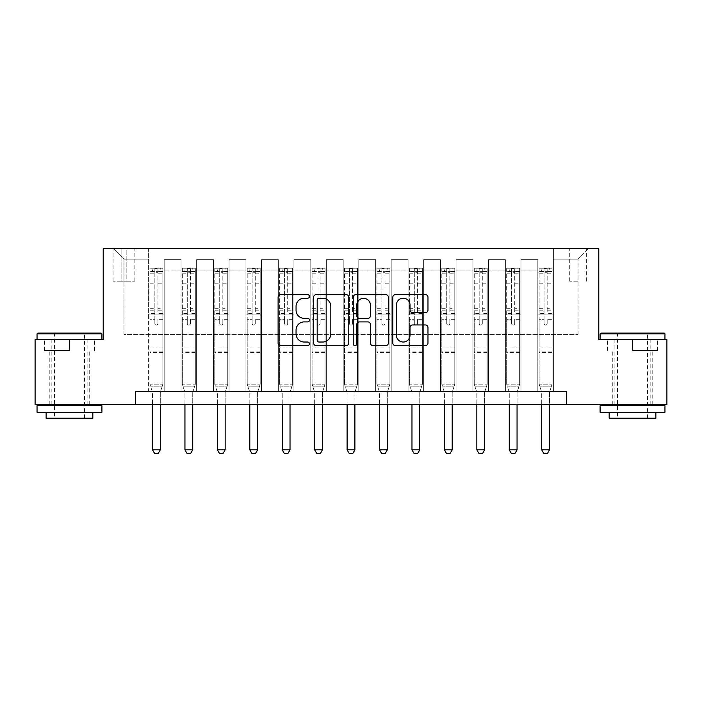 <?xml version="1.0" encoding="UTF-8"?>
<svg xmlns="http://www.w3.org/2000/svg" width="702" height="702" viewBox="0 0 702 702"><rect width="100%" height="100%" fill="white"/><g stroke="black" fill="none" stroke-linecap="round" stroke-linejoin="round"><path stroke-width="0.53" stroke-dasharray="3.51 2.63" d="M309.485 296.437A1.781 1.781 0 0 0 307.704 294.656L280.642 294.656A2.545 2.545 0 0 0 278.097 297.2L278.097 343.041A2.545 2.545 0 0 0 280.642 345.595L307.704 345.595A1.781 1.781 0 0 0 309.485 343.813A1.781 1.781 0 0 0 307.704 342.023L304.203 342.023A8.152 8.152 0 0 1 296.051 333.88L296.051 330.054A8.152 8.152 0 0 1 304.203 321.902L307.704 321.902A1.781 1.781 0 0 0 309.485 320.121A1.781 1.781 0 0 0 307.704 318.339L304.203 318.339A8.152 8.152 0 0 1 296.051 310.187L296.051 306.37A8.152 8.152 0 0 1 304.203 298.218L307.704 298.218A1.781 1.781 0 0 0 309.485 296.437M632.52 350.482L657.563 350.482L632.52 350.482L632.52 339.584L657.563 339.584L600.087 339.584L664.952 339.584L632.52 339.584L632.52 350.482M632.52 404.449L652.763 404.449L632.52 404.449M578.036 248.771L569.726 248.771L578.036 248.771M578.036 281.204L569.726 281.204L578.036 281.204M69.48 350.482L44.437 350.482L69.48 350.482L69.48 339.584L94.516 339.584L37.048 339.584L101.913 339.584L69.48 339.584L69.48 350.482M69.48 404.449L49.237 404.449L69.48 404.449M135.644 404.449L135.644 391.479L135.644 404.449L135.644 391.479L566.356 391.479L135.644 391.479L566.356 391.479L566.356 404.449L35.1 404.449L35.1 339.584L103.212 339.584L103.212 248.771L598.788 248.771L598.788 339.584L666.9 339.584L666.9 404.449L566.356 404.449L566.356 391.479L566.356 404.449M148.613 391.479L164.18 391.479L148.613 391.479L164.18 391.479L148.613 391.479L148.613 248.771L113.592 248.771L588.408 248.771L553.387 248.771L553.387 391.479L537.82 391.479L553.387 391.479L537.82 391.479L553.387 391.479L553.387 248.771L553.387 314.935L553.387 259.152L578.036 259.152L553.387 259.152L553.387 248.771L148.613 248.771L148.613 314.935L164.18 314.935L164.18 270.051L164.18 391.479L164.18 259.67L164.18 391.479L164.18 314.935L148.613 314.935L148.613 259.152L123.964 259.152L148.613 259.152L148.613 248.771L148.613 391.479M181.046 391.479L196.621 391.479L181.046 391.479L196.621 391.479L181.046 391.479L181.046 259.67L164.18 259.67L181.046 259.67L181.046 391.479L181.046 314.935L196.621 314.935L196.621 270.051L196.621 391.479L196.621 259.67L196.621 391.479L196.621 314.935L181.046 314.935L181.046 270.051L181.046 391.479M213.487 391.479L229.054 391.479L213.487 391.479L229.054 391.479L213.487 391.479L213.487 259.67L196.621 259.67L196.621 270.051L196.621 259.67L213.487 259.67L213.487 391.479L213.487 314.935L229.054 314.935L229.054 270.051L229.054 391.479L229.054 259.67L229.054 391.479L229.054 314.935L213.487 314.935L213.487 270.051L213.487 314.935L229.054 314.935L213.487 314.935L213.487 391.479M245.919 391.479L261.486 391.479L245.919 391.479L261.486 391.479L245.919 391.479L245.919 259.67L229.054 259.67L229.054 270.051L229.054 259.67L245.919 259.67L245.919 391.479L245.919 314.935L261.486 314.935L261.486 270.051L261.486 391.479L261.486 259.67L261.486 391.479L261.486 314.935L245.919 314.935L245.919 270.051L245.919 314.935L261.486 314.935L245.919 314.935L245.919 391.479M278.352 391.479L293.919 391.479L278.352 391.479L293.919 391.479L278.352 391.479L278.352 259.67L261.486 259.67L261.486 270.051L261.486 259.67L278.352 259.67L278.352 391.479L278.352 314.935L293.919 314.935L293.919 270.051L293.919 391.479L293.919 259.67L293.919 391.479L293.919 314.935L278.352 314.935L278.352 270.051L278.352 314.935L293.919 314.935L278.352 314.935L278.352 391.479M310.784 391.479L326.351 391.479L310.784 391.479L326.351 391.479L310.784 391.479L310.784 259.67L293.919 259.67L293.919 270.051L293.919 259.67L310.784 259.67L310.784 391.479L310.784 314.935L326.351 314.935L326.351 270.051L326.351 391.479L326.351 259.67L326.351 391.479L326.351 314.935L310.784 314.935L310.784 270.051L310.784 314.935L326.351 314.935L310.784 314.935L310.784 391.479M343.217 391.479L358.783 391.479L343.217 391.479L358.783 391.479L343.217 391.479L343.217 259.67L326.351 259.67L326.351 270.051L326.351 259.67L343.217 259.67L343.217 391.479L343.217 314.935L358.783 314.935L358.783 270.051L358.783 391.479L358.783 259.67L358.783 391.479L358.783 314.935L343.217 314.935L343.217 270.051L343.217 314.935L358.783 314.935L343.217 314.935L343.217 391.479M375.649 391.479L391.216 391.479L375.649 391.479L391.216 391.479L375.649 391.479L375.649 259.67L358.783 259.67L358.783 270.051L358.783 259.67L375.649 259.67L375.649 391.479L375.649 314.935L391.216 314.935L391.216 270.051L391.216 391.479L391.216 259.67L391.216 391.479L391.216 314.935L375.649 314.935L375.649 270.051L375.649 314.935L391.216 314.935L375.649 314.935L375.649 391.479M408.081 391.479L423.648 391.479L408.081 391.479L423.648 391.479L408.081 391.479L408.081 259.67L391.216 259.67L391.216 270.051L391.216 259.67L408.081 259.67L408.081 391.479L408.081 314.935L423.648 314.935L423.648 270.051L423.648 391.479L423.648 259.67L423.648 391.479L423.648 314.935L408.081 314.935L408.081 270.051L408.081 314.935L423.648 314.935L408.081 314.935L408.081 391.479M440.514 391.479L456.081 391.479L440.514 391.479L456.081 391.479L440.514 391.479L440.514 259.67L423.648 259.67L423.648 270.051L423.648 259.67L440.514 259.67L440.514 391.479L440.514 314.935L456.081 314.935L456.081 270.051L456.081 391.479L456.081 259.67L456.081 391.479L456.081 314.935L440.514 314.935L440.514 270.051L440.514 314.935L456.081 314.935L440.514 314.935L440.514 391.479M472.946 391.479L488.513 391.479L472.946 391.479L488.513 391.479L472.946 391.479L472.946 259.67L456.081 259.67L456.081 270.051L456.081 259.67L472.946 259.67L472.946 391.479L472.946 314.935L488.513 314.935L488.513 270.051L488.513 391.479L488.513 259.67L488.513 391.479L488.513 314.935L472.946 314.935L472.946 270.051L472.946 314.935L488.513 314.935L472.946 314.935L472.946 391.479M505.379 391.479L520.954 391.479L505.379 391.479L520.954 391.479L505.379 391.479L505.379 259.67L488.513 259.67L488.513 270.051L488.513 259.67L505.379 259.67L505.379 391.479L505.379 314.935L520.954 314.935L520.954 270.051L520.954 391.479L520.954 259.67L520.954 391.479L520.954 314.935L505.379 314.935L505.379 270.051L505.379 314.935L520.954 314.935L505.379 314.935L505.379 391.479M121.113 248.771L113.066 248.771L121.113 248.771L121.113 281.204L113.066 281.204L126.825 281.204L121.113 281.204L121.113 248.771M126.825 248.771L134.863 248.771L126.825 248.771L126.825 281.204L134.863 281.204L126.825 281.204L126.825 248.771M123.964 334.398L123.964 259.152L113.592 248.771L123.964 259.152L123.964 334.398L578.036 334.398L123.964 334.398M578.036 334.398L578.036 259.152L578.036 334.398M537.82 314.935L553.387 314.935L553.387 391.479L553.387 314.935L537.82 314.935L537.82 270.051L537.82 314.935L553.387 314.935L537.82 314.935L537.82 391.479L537.82 259.67L520.954 259.67L520.954 270.051L520.954 259.67L537.82 259.67L537.82 391.479L537.82 314.935M148.613 314.935L164.18 314.935L148.613 314.935M181.046 259.67L164.18 259.67L181.046 259.67L181.046 270.051L181.046 259.67M181.046 314.935L196.621 314.935L181.046 314.935M213.487 270.051L213.487 259.67L213.487 270.051L196.621 270.051L213.487 270.051M245.919 270.051L245.919 259.67L245.919 270.051L229.054 270.051L245.919 270.051M278.352 270.051L278.352 259.67L278.352 270.051L261.486 270.051L278.352 270.051M310.784 270.051L310.784 259.67L310.784 270.051L293.919 270.051L310.784 270.051M343.217 270.051L343.217 259.67L343.217 270.051L326.351 270.051L343.217 270.051M375.649 270.051L375.649 259.67L375.649 270.051L358.783 270.051L375.649 270.051M408.081 270.051L408.081 259.67L408.081 270.051L391.216 270.051L408.081 270.051M440.514 270.051L440.514 259.67L440.514 270.051L423.648 270.051L440.514 270.051M472.946 270.051L472.946 259.67L472.946 270.051L456.081 270.051L472.946 270.051M505.379 270.051L505.379 259.67L505.379 270.051L488.513 270.051L505.379 270.051M537.82 270.051L537.82 259.67L537.82 270.051L520.954 270.051L537.82 270.051M213.487 259.67L196.621 259.67L213.487 259.67M245.919 259.67L229.054 259.67L245.919 259.67M278.352 259.67L261.486 259.67L278.352 259.67M310.784 259.67L293.919 259.67L310.784 259.67M343.217 259.67L326.351 259.67L343.217 259.67M375.649 259.67L358.783 259.67L375.649 259.67M408.081 259.67L391.216 259.67L408.081 259.67M440.514 259.67L423.648 259.67L440.514 259.67M472.946 259.67L456.081 259.67L472.946 259.67M505.379 259.67L488.513 259.67L505.379 259.67M537.82 259.67L520.954 259.67L537.82 259.67M588.408 248.771L578.036 259.152L588.408 248.771M44.437 350.482L44.437 339.584L44.437 350.482M94.516 350.482L94.516 339.584L94.516 350.482M657.563 350.482L657.563 339.584L657.563 350.482M607.484 350.482L607.484 339.584L607.484 350.482M348.771 343.041L348.771 297.2A2.545 2.545 0 0 0 346.226 294.656L316.172 294.656A2.545 2.545 0 0 0 313.627 297.2L313.627 343.041A2.545 2.545 0 0 0 316.172 345.595L346.226 345.595A2.545 2.545 0 0 0 348.771 343.041M318.971 298.218A1.781 1.781 0 0 0 317.19 300L317.19 340.242A1.781 1.781 0 0 0 318.971 342.023L322.666 342.023A8.152 8.152 0 0 0 330.817 333.88L330.817 306.37A8.152 8.152 0 0 0 322.666 298.218L318.971 298.218M355.774 294.656L385.828 294.656A2.545 2.545 0 0 1 388.373 297.2L388.373 343.041A2.545 2.545 0 0 1 385.828 345.595L372.964 345.595A2.545 2.545 0 0 1 370.419 343.041L370.419 324.456A2.545 2.545 0 0 0 367.874 321.902L359.345 321.902A2.545 2.545 0 0 0 356.791 324.456L356.791 343.813A1.781 1.781 0 0 1 355.01 345.595A1.781 1.781 0 0 1 353.229 343.813L353.229 297.2A2.545 2.545 0 0 1 355.774 294.656M370.419 305.159A6.809 6.809 0 0 0 363.61 298.35A6.809 6.809 0 0 0 356.791 305.159L356.791 315.795A2.545 2.545 0 0 0 359.345 318.339L367.874 318.339A2.545 2.545 0 0 0 370.419 315.795L370.419 305.159M412.565 312.609L425.43 312.609A2.545 2.545 0 0 0 427.974 310.065L427.974 297.2A2.545 2.545 0 0 0 425.43 294.656L395.375 294.656A2.545 2.545 0 0 0 392.83 297.2L392.83 343.041A2.545 2.545 0 0 0 395.375 345.595L425.43 345.595A2.545 2.545 0 0 0 427.974 343.041L427.974 327.509A2.545 2.545 0 0 0 425.43 324.965L412.565 324.965A2.545 2.545 0 0 0 410.021 327.509L410.021 335.214A6.809 6.809 0 0 1 403.211 342.023A6.809 6.809 0 0 1 396.393 335.214L396.393 305.037A6.809 6.809 0 0 1 403.211 298.218A6.809 6.809 0 0 1 410.021 305.037L410.021 310.065A2.545 2.545 0 0 0 412.565 312.609M154.844 323.499A1.553 1.553 0 0 0 156.397 325.052A1.553 1.553 0 0 1 154.844 323.499L154.844 319.287L154.844 323.499M162.82 268.234L160.293 268.234L160.293 271.604L162.89 271.604L162.89 268.234L149.912 268.234L149.912 384.213L149.912 319.287L154.844 319.287L154.844 311.942L149.912 311.942M149.912 268.234L149.912 319.287L154.844 319.287L154.844 272.288L157.959 272.288L157.959 308.696L162.89 308.696L162.89 384.213L149.912 384.213L152.387 391.988A2.597 2.597 0 0 1 152.51 392.778L152.51 449.859L160.293 449.859L160.293 392.778A2.597 2.597 0 0 1 160.416 391.988L162.89 384.213L149.912 384.213L152.387 391.988A2.597 2.597 0 0 1 152.51 392.778L152.51 404.449M162.89 271.604L162.89 308.696M162.89 268.234L162.89 384.213L162.259 386.188L150.544 386.188L162.259 386.188L160.416 391.988A2.597 2.597 0 0 0 160.293 392.778L160.293 404.449M160.293 268.234L149.982 268.234M160.293 271.604L152.51 271.604L152.51 268.234M149.912 271.604L162.82 271.604M149.982 271.604L152.51 271.604M162.89 311.942L157.959 311.942L157.959 268.55L154.844 268.55L154.844 311.942M157.959 323.499A1.553 1.553 0 0 1 156.397 325.052A1.553 1.553 0 0 0 157.959 323.499L157.959 319.287L157.959 323.499M157.959 311.942L157.959 308.696M162.89 352.553L149.912 352.553M152.51 449.859L154.458 453.229L158.345 453.229L160.293 449.859M154.844 272.288L154.844 268.55M157.959 272.288L157.959 268.55M187.276 323.499A1.553 1.553 0 0 0 188.838 325.052A1.553 1.553 0 0 1 187.276 323.499L187.276 319.287L187.276 323.499M195.253 268.234L192.725 268.234L192.725 271.604L195.323 271.604L195.323 268.234L182.345 268.234L182.345 384.213L182.345 319.287L187.276 319.287L187.276 311.942L182.345 311.942M182.345 268.234L182.345 319.287L187.276 319.287L187.276 272.288L190.391 272.288L190.391 308.696L195.323 308.696L195.323 384.213L182.345 384.213L184.819 391.988A2.597 2.597 0 0 1 184.942 392.778L184.942 449.859L192.725 449.859L192.725 392.778A2.597 2.597 0 0 1 192.848 391.988L195.323 384.213L182.345 384.213L184.819 391.988A2.597 2.597 0 0 1 184.942 392.778L184.942 404.449M195.323 271.604L195.323 308.696M195.323 268.234L195.323 384.213L194.691 386.188L182.976 386.188L194.691 386.188L192.848 391.988A2.597 2.597 0 0 0 192.725 392.778L192.725 404.449M192.725 268.234L182.415 268.234M192.725 271.604L184.942 271.604L184.942 268.234M182.345 271.604L195.253 271.604M182.415 271.604L184.942 271.604M195.323 311.942L190.391 311.942L190.391 268.55L187.276 268.55L187.276 311.942M190.391 323.499A1.553 1.553 0 0 1 188.838 325.052A1.553 1.553 0 0 0 190.391 323.499L190.391 319.287L190.391 323.499M190.391 311.942L190.391 308.696M195.323 352.553L182.345 352.553M184.942 449.859L186.89 453.229L190.777 453.229L192.725 449.859M187.276 272.288L187.276 268.55M190.391 272.288L190.391 268.55M219.708 323.499A1.553 1.553 0 0 0 221.27 325.052A1.553 1.553 0 0 1 219.708 323.499L219.708 319.287L219.708 323.499M227.685 268.234L225.158 268.234L225.158 271.604L227.755 271.604L227.755 268.234L214.777 268.234L214.777 384.213L214.777 319.287L219.708 319.287L219.708 311.942L214.777 311.942M214.777 268.234L214.777 319.287L219.708 319.287L219.708 272.288L222.824 272.288L222.824 308.696L227.755 308.696L227.755 384.213L214.777 384.213L217.251 391.988A2.597 2.597 0 0 1 217.374 392.778L217.374 449.859L225.158 449.859L225.158 392.778A2.597 2.597 0 0 1 225.281 391.988L227.755 384.213L214.777 384.213L217.251 391.988A2.597 2.597 0 0 1 217.374 392.778L217.374 404.449M227.755 271.604L227.755 308.696M227.755 268.234L227.755 384.213L227.123 386.188L215.409 386.188L227.123 386.188L225.281 391.988A2.597 2.597 0 0 0 225.158 392.778L225.158 404.449M225.158 268.234L214.847 268.234M225.158 271.604L217.374 271.604L217.374 268.234M214.777 271.604L227.685 271.604M214.847 271.604L217.374 271.604M227.755 311.942L222.824 311.942L222.824 268.55L219.708 268.55L219.708 311.942M222.824 323.499A1.553 1.553 0 0 1 221.27 325.052A1.553 1.553 0 0 0 222.824 323.499L222.824 319.287L222.824 323.499M222.824 311.942L222.824 308.696M227.755 352.553L214.777 352.553M217.374 449.859L219.322 453.229L223.21 453.229L225.158 449.859M219.708 272.288L219.708 268.55M222.824 272.288L222.824 268.55M252.141 323.499A1.553 1.553 0 0 0 253.703 325.052A1.553 1.553 0 0 1 252.141 323.499L252.141 319.287L252.141 323.499M260.126 268.234L257.59 268.234L257.59 271.604L260.188 271.604L260.188 268.234L247.209 268.234L247.209 384.213L247.209 319.287L252.141 319.287L252.141 311.942L247.209 311.942M247.209 268.234L247.209 319.287L252.141 319.287L252.141 272.288L255.256 272.288L255.256 308.696L260.188 308.696L260.188 384.213L247.209 384.213L249.684 391.988A2.597 2.597 0 0 1 249.807 392.778L249.807 449.859L257.59 449.859L257.59 392.778A2.597 2.597 0 0 1 257.713 391.988L260.188 384.213L247.209 384.213L249.684 391.988A2.597 2.597 0 0 1 249.807 392.778L249.807 404.449M260.188 271.604L260.188 308.696M260.188 268.234L260.188 384.213L259.556 386.188L247.841 386.188L259.556 386.188L257.713 391.988A2.597 2.597 0 0 0 257.59 392.778L257.59 404.449M257.59 268.234L247.279 268.234M257.59 271.604L249.807 271.604L249.807 268.234M247.209 271.604L260.126 271.604M247.279 271.604L249.807 271.604M260.188 311.942L255.256 311.942L255.256 268.55L252.141 268.55L252.141 311.942M255.256 323.499A1.553 1.553 0 0 1 253.703 325.052A1.553 1.553 0 0 0 255.256 323.499L255.256 319.287L255.256 323.499M255.256 311.942L255.256 308.696M260.188 352.553L247.209 352.553M249.807 449.859L251.755 453.229L255.642 453.229L257.59 449.859M252.141 272.288L252.141 268.55M255.256 272.288L255.256 268.55M284.573 323.499A1.553 1.553 0 0 0 286.135 325.052A1.553 1.553 0 0 1 284.573 323.499L284.573 319.287L284.573 323.499M292.558 268.234L290.023 268.234L290.023 271.604L292.62 271.604L292.62 268.234L279.65 268.234L279.65 384.213L279.65 319.287L284.573 319.287L284.573 311.942L279.65 311.942M279.65 268.234L279.65 319.287L284.573 319.287L284.573 272.288L287.688 272.288L287.688 308.696L292.62 308.696L292.62 384.213L279.65 384.213L282.116 391.988A2.597 2.597 0 0 1 282.239 392.778L282.239 449.859L290.023 449.859L290.023 392.778A2.597 2.597 0 0 1 290.145 391.988L292.62 384.213L279.65 384.213L282.116 391.988A2.597 2.597 0 0 1 282.239 392.778L282.239 404.449M292.62 271.604L292.62 308.696M292.62 268.234L292.62 384.213L291.997 386.188L280.273 386.188L291.997 386.188L290.145 391.988A2.597 2.597 0 0 0 290.023 392.778L290.023 404.449M290.023 268.234L279.712 268.234M290.023 271.604L282.239 271.604L282.239 268.234M279.65 271.604L292.558 271.604M279.712 271.604L282.239 271.604M292.62 311.942L287.688 311.942L287.688 268.55L284.573 268.55L284.573 311.942M287.688 323.499A1.553 1.553 0 0 1 286.135 325.052A1.553 1.553 0 0 0 287.688 323.499L287.688 319.287L287.688 323.499M287.688 311.942L287.688 308.696M292.62 352.553L279.65 352.553M282.239 449.859L284.187 453.229L288.083 453.229L290.023 449.859M284.573 272.288L284.573 268.55M287.688 272.288L287.688 268.55M101.132 333.099L37.82 333.099M37.048 333.871L101.913 333.871M37.048 412.232L101.913 412.232M37.048 405.747L101.913 405.747M46.13 418.199L92.831 418.199M69.48 333.871L54.431 333.871L69.48 333.871M664.18 333.099L600.868 333.099M600.087 333.871L664.952 333.871M600.087 412.232L664.952 412.232M600.087 405.747L664.952 405.747M609.169 418.199L655.87 418.199M632.52 333.871L617.47 333.871L632.52 333.871M317.006 323.499A1.553 1.553 0 0 0 318.568 325.052A1.553 1.553 0 0 1 317.006 323.499L317.006 319.287L317.006 323.499M324.991 268.234L322.455 268.234L322.455 271.604L325.052 271.604L325.052 268.234L312.083 268.234L312.083 384.213L312.083 319.287L317.006 319.287L317.006 311.942L312.083 311.942M312.083 268.234L312.083 319.287L317.006 319.287L317.006 272.288L320.121 272.288L320.121 308.696L325.052 308.696L325.052 384.213L312.083 384.213L314.549 391.988A2.597 2.597 0 0 1 314.671 392.778L314.671 449.859L322.455 449.859L322.455 392.778A2.597 2.597 0 0 1 322.578 391.988L325.052 384.213L312.083 384.213L314.549 391.988A2.597 2.597 0 0 1 314.671 392.778L314.671 404.449M325.052 271.604L325.052 308.696M325.052 268.234L325.052 384.213L324.429 386.188L312.706 386.188L324.429 386.188L322.578 391.988A2.597 2.597 0 0 0 322.455 392.778L322.455 404.449M322.455 268.234L312.144 268.234M322.455 271.604L314.671 271.604L314.671 268.234M312.083 271.604L324.991 271.604M312.144 271.604L314.671 271.604M325.052 311.942L320.121 311.942L320.121 268.55L317.006 268.55L317.006 311.942M320.121 323.499A1.553 1.553 0 0 1 318.568 325.052A1.553 1.553 0 0 0 320.121 323.499L320.121 319.287L320.121 323.499M320.121 311.942L320.121 308.696M325.052 352.553L312.083 352.553M314.671 449.859L316.62 453.229L320.516 453.229L322.455 449.859M317.006 272.288L317.006 268.55M320.121 272.288L320.121 268.55M349.447 323.499A1.553 1.553 0 0 0 351 325.052A1.553 1.553 0 0 1 349.447 323.499L349.447 319.287L349.447 323.499M357.423 268.234L354.896 268.234L354.896 271.604L357.485 271.604L357.485 268.234L344.515 268.234L344.515 384.213L344.515 319.287L349.447 319.287L349.447 311.942L344.515 311.942M344.515 268.234L344.515 319.287L349.447 319.287L349.447 272.288L352.553 272.288L352.553 308.696L357.485 308.696L357.485 384.213L344.515 384.213L346.99 391.988A2.597 2.597 0 0 1 347.104 392.778L347.104 449.859L354.896 449.859L354.896 392.778A2.597 2.597 0 0 1 355.01 391.988L357.485 384.213L344.515 384.213L346.99 391.988A2.597 2.597 0 0 1 347.104 392.778L347.104 404.449M357.485 271.604L357.485 308.696M357.485 268.234L357.485 384.213L356.862 386.188L345.138 386.188L356.862 386.188L355.01 391.988A2.597 2.597 0 0 0 354.896 392.778L354.896 404.449M354.896 268.234L344.577 268.234M354.896 271.604L347.104 271.604L347.104 268.234M344.515 271.604L357.423 271.604M344.577 271.604L347.104 271.604M357.485 311.942L352.553 311.942L352.553 268.55L349.447 268.55L349.447 311.942M352.553 323.499A1.553 1.553 0 0 1 351 325.052A1.553 1.553 0 0 0 352.553 323.499L352.553 319.287L352.553 323.499M352.553 311.942L352.553 308.696M357.485 352.553L344.515 352.553M347.104 449.859L349.052 453.229L352.948 453.229L354.896 449.859M349.447 272.288L349.447 268.55M352.553 272.288L352.553 268.55M381.879 323.499A1.553 1.553 0 0 0 383.432 325.052A1.553 1.553 0 0 1 381.879 323.499L381.879 319.287L381.879 323.499M389.856 268.234L387.328 268.234L387.328 271.604L389.917 271.604L389.917 268.234L376.948 268.234L376.948 384.213L376.948 319.287L381.879 319.287L381.879 311.942L376.948 311.942M376.948 268.234L376.948 319.287L381.879 319.287L381.879 272.288L384.994 272.288L384.994 308.696L389.917 308.696L389.917 384.213L376.948 384.213L379.422 391.988A2.597 2.597 0 0 1 379.545 392.778L379.545 449.859L387.328 449.859L387.328 392.778A2.597 2.597 0 0 1 387.451 391.988L389.917 384.213L376.948 384.213L379.422 391.988A2.597 2.597 0 0 1 379.545 392.778L379.545 404.449M389.917 271.604L389.917 308.696M389.917 268.234L389.917 384.213L389.294 386.188L377.571 386.188L389.294 386.188L387.451 391.988A2.597 2.597 0 0 0 387.328 392.778L387.328 404.449M387.328 268.234L377.009 268.234M387.328 271.604L379.545 271.604L379.545 268.234M376.948 271.604L389.856 271.604M377.009 271.604L379.545 271.604M389.917 311.942L384.994 311.942L384.994 268.55L381.879 268.55L381.879 311.942M384.994 323.499A1.553 1.553 0 0 1 383.432 325.052A1.553 1.553 0 0 0 384.994 323.499L384.994 319.287L384.994 323.499M384.994 311.942L384.994 308.696M389.917 352.553L376.948 352.553M379.545 449.859L381.484 453.229L385.38 453.229L387.328 449.859M381.879 272.288L381.879 268.55M384.994 272.288L384.994 268.55M414.312 323.499A1.553 1.553 0 0 0 415.865 325.052A1.553 1.553 0 0 1 414.312 323.499L414.312 319.287L414.312 323.499M422.288 268.234L419.761 268.234L419.761 271.604L422.35 271.604L422.35 268.234L409.38 268.234L409.38 384.213L409.38 319.287L414.312 319.287L414.312 311.942L409.38 311.942M409.38 268.234L409.38 319.287L414.312 319.287L414.312 272.288L417.427 272.288L417.427 308.696L422.35 308.696L422.35 384.213L409.38 384.213L411.855 391.988A2.597 2.597 0 0 1 411.977 392.778L411.977 449.859L419.761 449.859L419.761 392.778A2.597 2.597 0 0 1 419.884 391.988L422.35 384.213L409.38 384.213L411.855 391.988A2.597 2.597 0 0 1 411.977 392.778L411.977 404.449M422.35 271.604L422.35 308.696M422.35 268.234L422.35 384.213L421.726 386.188L410.003 386.188L421.726 386.188L419.884 391.988A2.597 2.597 0 0 0 419.761 392.778L419.761 404.449M419.761 268.234L409.442 268.234M419.761 271.604L411.977 271.604L411.977 268.234M409.38 271.604L422.288 271.604M409.442 271.604L411.977 271.604M422.35 311.942L417.427 311.942L417.427 268.55L414.312 268.55L414.312 311.942M417.427 323.499A1.553 1.553 0 0 1 415.865 325.052A1.553 1.553 0 0 0 417.427 323.499L417.427 319.287L417.427 323.499M417.427 311.942L417.427 308.696M422.35 352.553L409.38 352.553M411.977 449.859L413.917 453.229L417.813 453.229L419.761 449.859M414.312 272.288L414.312 268.55M417.427 272.288L417.427 268.55M446.744 323.499A1.553 1.553 0 0 0 448.297 325.052A1.553 1.553 0 0 1 446.744 323.499L446.744 319.287L446.744 323.499M454.721 268.234L452.193 268.234L452.193 271.604L454.791 271.604L454.791 268.234L441.812 268.234L441.812 384.213L441.812 319.287L446.744 319.287L446.744 311.942L441.812 311.942M441.812 268.234L441.812 319.287L446.744 319.287L446.744 272.288L449.859 272.288L449.859 308.696L454.791 308.696L454.791 384.213L441.812 384.213L444.287 391.988A2.597 2.597 0 0 1 444.41 392.778L444.41 449.859L452.193 449.859L452.193 392.778A2.597 2.597 0 0 1 452.316 391.988L454.791 384.213L441.812 384.213L444.287 391.988A2.597 2.597 0 0 1 444.41 392.778L444.41 404.449M454.791 271.604L454.791 308.696M454.791 268.234L454.791 384.213L454.159 386.188L442.444 386.188L454.159 386.188L452.316 391.988A2.597 2.597 0 0 0 452.193 392.778L452.193 404.449M452.193 268.234L441.874 268.234M452.193 271.604L444.41 271.604L444.41 268.234M441.812 271.604L454.721 271.604M441.874 271.604L444.41 271.604M454.791 311.942L449.859 311.942L449.859 268.55L446.744 268.55L446.744 311.942M449.859 323.499A1.553 1.553 0 0 1 448.297 325.052A1.553 1.553 0 0 0 449.859 323.499L449.859 319.287L449.859 323.499M449.859 311.942L449.859 308.696M454.791 352.553L441.812 352.553M444.41 449.859L446.358 453.229L450.245 453.229L452.193 449.859M446.744 272.288L446.744 268.55M449.859 272.288L449.859 268.55M479.176 323.499A1.553 1.553 0 0 0 480.73 325.052A1.553 1.553 0 0 1 479.176 323.499L479.176 319.287L479.176 323.499M487.153 268.234L484.626 268.234L484.626 271.604L487.223 271.604L487.223 268.234L474.245 268.234L474.245 384.213L474.245 319.287L479.176 319.287L479.176 311.942L474.245 311.942M474.245 268.234L474.245 319.287L479.176 319.287L479.176 272.288L482.292 272.288L482.292 308.696L487.223 308.696L487.223 384.213L474.245 384.213L476.719 391.988A2.597 2.597 0 0 1 476.842 392.778L476.842 449.859L484.626 449.859L484.626 392.778A2.597 2.597 0 0 1 484.749 391.988L487.223 384.213L474.245 384.213L476.719 391.988A2.597 2.597 0 0 1 476.842 392.778L476.842 404.449M487.223 271.604L487.223 308.696M487.223 268.234L487.223 384.213L486.591 386.188L474.877 386.188L486.591 386.188L484.749 391.988A2.597 2.597 0 0 0 484.626 392.778L484.626 404.449M484.626 268.234L474.315 268.234M484.626 271.604L476.842 271.604L476.842 268.234M474.245 271.604L487.153 271.604M474.315 271.604L476.842 271.604M487.223 311.942L482.292 311.942L482.292 268.55L479.176 268.55L479.176 311.942M482.292 323.499A1.553 1.553 0 0 1 480.73 325.052A1.553 1.553 0 0 0 482.292 323.499L482.292 319.287L482.292 323.499M482.292 311.942L482.292 308.696M487.223 352.553L474.245 352.553M476.842 449.859L478.79 453.229L482.678 453.229L484.626 449.859M479.176 272.288L479.176 268.55M482.292 272.288L482.292 268.55M511.609 323.499A1.553 1.553 0 0 0 513.162 325.052A1.553 1.553 0 0 1 511.609 323.499L511.609 319.287L511.609 323.499M519.585 268.234L517.058 268.234L517.058 271.604L519.655 271.604L519.655 268.234L506.677 268.234L506.677 384.213L506.677 319.287L511.609 319.287L511.609 311.942L506.677 311.942M506.677 268.234L506.677 319.287L511.609 319.287L511.609 272.288L514.724 272.288L514.724 308.696L519.655 308.696L519.655 384.213L506.677 384.213L509.152 391.988A2.597 2.597 0 0 1 509.275 392.778L509.275 449.859L517.058 449.859L517.058 392.778A2.597 2.597 0 0 1 517.181 391.988L519.655 384.213L506.677 384.213L509.152 391.988A2.597 2.597 0 0 1 509.275 392.778L509.275 404.449M519.655 271.604L519.655 308.696M519.655 268.234L519.655 384.213L519.024 386.188L507.309 386.188L519.024 386.188L517.181 391.988A2.597 2.597 0 0 0 517.058 392.778L517.058 404.449M517.058 268.234L506.747 268.234M517.058 271.604L509.275 271.604L509.275 268.234M506.677 271.604L519.585 271.604M506.747 271.604L509.275 271.604M519.655 311.942L514.724 311.942L514.724 268.55L511.609 268.55L511.609 311.942M514.724 323.499A1.553 1.553 0 0 1 513.162 325.052A1.553 1.553 0 0 0 514.724 323.499L514.724 319.287L514.724 323.499M514.724 311.942L514.724 308.696M519.655 352.553L506.677 352.553M509.275 449.859L511.223 453.229L515.11 453.229L517.058 449.859M511.609 272.288L511.609 268.55M514.724 272.288L514.724 268.55M544.041 323.499A1.553 1.553 0 0 0 545.603 325.052A1.553 1.553 0 0 1 544.041 323.499L544.041 319.287L544.041 323.499M552.018 268.234L549.49 268.234L549.49 271.604L552.088 271.604L552.088 268.234L539.11 268.234L539.11 384.213L539.11 319.287L544.041 319.287L544.041 311.942L539.11 311.942M539.11 268.234L539.11 319.287L544.041 319.287L544.041 272.288L547.156 272.288L547.156 308.696L552.088 308.696L552.088 384.213L539.11 384.213L541.584 391.988A2.597 2.597 0 0 1 541.707 392.778L541.707 449.859L549.49 449.859L549.49 392.778A2.597 2.597 0 0 1 549.613 391.988L552.088 384.213L539.11 384.213L541.584 391.988A2.597 2.597 0 0 1 541.707 392.778L541.707 404.449M552.088 271.604L552.088 308.696M552.088 268.234L552.088 384.213L551.456 386.188L539.741 386.188L551.456 386.188L549.613 391.988A2.597 2.597 0 0 0 549.49 392.778L549.49 404.449M549.49 268.234L539.18 268.234M549.49 271.604L541.707 271.604L541.707 268.234M539.11 271.604L552.018 271.604M539.18 271.604L541.707 271.604M552.088 311.942L547.156 311.942L547.156 268.55L544.041 268.55L544.041 311.942M547.156 323.499A1.553 1.553 0 0 1 545.603 325.052A1.553 1.553 0 0 0 547.156 323.499L547.156 319.287L547.156 323.499M547.156 311.942L547.156 308.696M552.088 352.553L539.11 352.553M541.707 449.859L543.655 453.229L547.542 453.229L549.49 449.859M544.041 272.288L544.041 268.55M547.156 272.288L547.156 268.55M181.046 270.051L164.18 270.051L181.046 270.051M154.844 281.932L149.912 281.932M149.912 283.783L154.844 283.783M149.912 308.696L154.844 308.696M162.89 347.104L149.912 347.104M162.89 319.287L157.959 319.287L162.89 319.287M154.844 313.417L149.912 313.417M162.89 313.417L157.959 313.417M149.912 310.17L154.844 310.17M157.959 310.17L162.89 310.17M162.89 281.932L157.959 281.932M157.959 283.783L162.89 283.783M154.844 271.332L149.912 271.332M149.912 273.183L154.844 273.183M162.89 271.332L157.959 271.332M157.959 273.183L162.89 273.183M162.89 351.097L149.912 351.097M187.276 281.932L182.345 281.932M182.345 283.783L187.276 283.783M182.345 308.696L187.276 308.696M195.323 347.104L182.345 347.104M195.323 319.287L190.391 319.287L195.323 319.287M187.276 313.417L182.345 313.417M195.323 313.417L190.391 313.417M182.345 310.17L187.276 310.17M190.391 310.17L195.323 310.17M195.323 281.932L190.391 281.932M190.391 283.783L195.323 283.783M187.276 271.332L182.345 271.332M182.345 273.183L187.276 273.183M195.323 271.332L190.391 271.332M190.391 273.183L195.323 273.183M195.323 351.097L182.345 351.097M219.708 281.932L214.777 281.932M214.777 283.783L219.708 283.783M214.777 308.696L219.708 308.696M227.755 347.104L214.777 347.104M227.755 319.287L222.824 319.287L227.755 319.287M219.708 313.417L214.777 313.417M227.755 313.417L222.824 313.417M214.777 310.17L219.708 310.17M222.824 310.17L227.755 310.17M227.755 281.932L222.824 281.932M222.824 283.783L227.755 283.783M219.708 271.332L214.777 271.332M214.777 273.183L219.708 273.183M227.755 271.332L222.824 271.332M222.824 273.183L227.755 273.183M227.755 351.097L214.777 351.097M252.141 281.932L247.209 281.932M247.209 283.783L252.141 283.783M247.209 308.696L252.141 308.696M260.188 347.104L247.209 347.104M260.188 319.287L255.256 319.287L260.188 319.287M252.141 313.417L247.209 313.417M260.188 313.417L255.256 313.417M247.209 310.17L252.141 310.17M255.256 310.17L260.188 310.17M260.188 281.932L255.256 281.932M255.256 283.783L260.188 283.783M252.141 271.332L247.209 271.332M247.209 273.183L252.141 273.183M260.188 271.332L255.256 271.332M255.256 273.183L260.188 273.183M260.188 351.097L247.209 351.097M284.573 281.932L279.65 281.932M279.65 283.783L284.573 283.783M279.65 308.696L284.573 308.696M292.62 347.104L279.65 347.104M292.62 319.287L287.688 319.287L292.62 319.287M284.573 313.417L279.65 313.417M292.62 313.417L287.688 313.417M279.65 310.17L284.573 310.17M287.688 310.17L292.62 310.17M292.62 281.932L287.688 281.932M287.688 283.783L292.62 283.783M284.573 271.332L279.65 271.332M279.65 273.183L284.573 273.183M292.62 271.332L287.688 271.332M287.688 273.183L292.62 273.183M292.62 351.097L279.65 351.097M317.006 281.932L312.083 281.932M312.083 283.783L317.006 283.783M312.083 308.696L317.006 308.696M325.052 347.104L312.083 347.104M325.052 319.287L320.121 319.287L325.052 319.287M317.006 313.417L312.083 313.417M325.052 313.417L320.121 313.417M312.083 310.17L317.006 310.17M320.121 310.17L325.052 310.17M325.052 281.932L320.121 281.932M320.121 283.783L325.052 283.783M317.006 271.332L312.083 271.332M312.083 273.183L317.006 273.183M325.052 271.332L320.121 271.332M320.121 273.183L325.052 273.183M325.052 351.097L312.083 351.097M349.447 281.932L344.515 281.932M344.515 283.783L349.447 283.783M344.515 308.696L349.447 308.696M357.485 347.104L344.515 347.104M357.485 319.287L352.553 319.287L357.485 319.287M349.447 313.417L344.515 313.417M357.485 313.417L352.553 313.417M344.515 310.17L349.447 310.17M352.553 310.17L357.485 310.17M357.485 281.932L352.553 281.932M352.553 283.783L357.485 283.783M349.447 271.332L344.515 271.332M344.515 273.183L349.447 273.183M357.485 271.332L352.553 271.332M352.553 273.183L357.485 273.183M357.485 351.097L344.515 351.097M381.879 281.932L376.948 281.932M376.948 283.783L381.879 283.783M376.948 308.696L381.879 308.696M389.917 347.104L376.948 347.104M389.917 319.287L384.994 319.287L389.917 319.287M381.879 313.417L376.948 313.417M389.917 313.417L384.994 313.417M376.948 310.17L381.879 310.17M384.994 310.17L389.917 310.17M389.917 281.932L384.994 281.932M384.994 283.783L389.917 283.783M381.879 271.332L376.948 271.332M376.948 273.183L381.879 273.183M389.917 271.332L384.994 271.332M384.994 273.183L389.917 273.183M389.917 351.097L376.948 351.097M414.312 281.932L409.38 281.932M409.38 283.783L414.312 283.783M409.38 308.696L414.312 308.696M422.35 347.104L409.38 347.104M422.35 319.287L417.427 319.287L422.35 319.287M414.312 313.417L409.38 313.417M422.35 313.417L417.427 313.417M409.38 310.17L414.312 310.17M417.427 310.17L422.35 310.17M422.35 281.932L417.427 281.932M417.427 283.783L422.35 283.783M414.312 271.332L409.38 271.332M409.38 273.183L414.312 273.183M422.35 271.332L417.427 271.332M417.427 273.183L422.35 273.183M422.35 351.097L409.38 351.097M446.744 281.932L441.812 281.932M441.812 283.783L446.744 283.783M441.812 308.696L446.744 308.696M454.791 347.104L441.812 347.104M454.791 319.287L449.859 319.287L454.791 319.287M446.744 313.417L441.812 313.417M454.791 313.417L449.859 313.417M441.812 310.17L446.744 310.17M449.859 310.17L454.791 310.17M454.791 281.932L449.859 281.932M449.859 283.783L454.791 283.783M446.744 271.332L441.812 271.332M441.812 273.183L446.744 273.183M454.791 271.332L449.859 271.332M449.859 273.183L454.791 273.183M454.791 351.097L441.812 351.097M479.176 281.932L474.245 281.932M474.245 283.783L479.176 283.783M474.245 308.696L479.176 308.696M487.223 347.104L474.245 347.104M487.223 319.287L482.292 319.287L487.223 319.287M479.176 313.417L474.245 313.417M487.223 313.417L482.292 313.417M474.245 310.17L479.176 310.17M482.292 310.17L487.223 310.17M487.223 281.932L482.292 281.932M482.292 283.783L487.223 283.783M479.176 271.332L474.245 271.332M474.245 273.183L479.176 273.183M487.223 271.332L482.292 271.332M482.292 273.183L487.223 273.183M487.223 351.097L474.245 351.097M511.609 281.932L506.677 281.932M506.677 283.783L511.609 283.783M506.677 308.696L511.609 308.696M519.655 347.104L506.677 347.104M519.655 319.287L514.724 319.287L519.655 319.287M511.609 313.417L506.677 313.417M519.655 313.417L514.724 313.417M506.677 310.17L511.609 310.17M514.724 310.17L519.655 310.17M519.655 281.932L514.724 281.932M514.724 283.783L519.655 283.783M511.609 271.332L506.677 271.332M506.677 273.183L511.609 273.183M519.655 271.332L514.724 271.332M514.724 273.183L519.655 273.183M519.655 351.097L506.677 351.097M544.041 281.932L539.11 281.932M539.11 283.783L544.041 283.783M539.11 308.696L544.041 308.696M552.088 347.104L539.11 347.104M552.088 319.287L547.156 319.287L552.088 319.287M544.041 313.417L539.11 313.417M552.088 313.417L547.156 313.417M539.11 310.17L544.041 310.17M547.156 310.17L552.088 310.17M552.088 281.932L547.156 281.932M547.156 283.783L552.088 283.783M544.041 271.332L539.11 271.332M539.11 273.183L544.041 273.183M552.088 271.332L547.156 271.332M547.156 273.183L552.088 273.183M552.088 351.097L539.11 351.097M612.284 404.449L612.284 350.482M569.726 281.204L569.726 248.771M49.237 404.449L49.237 350.482M89.716 404.449L89.716 350.482M113.066 281.204L113.066 248.771M134.863 281.204L134.863 248.771M586.337 281.204L586.337 248.771M652.763 404.449L652.763 350.482M84.53 418.199L84.53 333.871L85.311 333.099M51.834 404.449L51.834 339.584M87.127 404.449L87.127 339.584M53.65 333.099L54.431 333.871L54.431 418.199M647.569 418.199L647.569 333.871L648.35 333.099M614.873 404.449L614.873 339.584M650.166 404.449L650.166 339.584M616.689 333.099L617.47 333.871L617.47 418.199"/><path stroke-width="1.05" d="M309.485 296.437A1.781 1.781 0 0 0 307.704 294.656L280.642 294.656A2.545 2.545 0 0 0 278.097 297.2L278.097 343.041A2.545 2.545 0 0 0 280.642 345.595L307.704 345.595A1.781 1.781 0 0 0 309.485 343.813A1.781 1.781 0 0 0 307.704 342.023L304.203 342.023A8.152 8.152 0 0 1 296.051 333.88L296.051 330.054A8.152 8.152 0 0 1 304.203 321.902L307.704 321.902A1.781 1.781 0 0 0 309.485 320.121A1.781 1.781 0 0 0 307.704 318.339L304.203 318.339A8.152 8.152 0 0 1 296.051 310.187L296.051 306.37A8.152 8.152 0 0 1 304.203 298.218L307.704 298.218A1.781 1.781 0 0 0 309.485 296.437M425.43 312.609A2.545 2.545 0 0 0 427.974 310.065L427.974 297.2A2.545 2.545 0 0 0 425.43 294.656L395.375 294.656A2.545 2.545 0 0 0 392.83 297.2L392.83 343.041A2.545 2.545 0 0 0 395.375 345.595L425.43 345.595A2.545 2.545 0 0 0 427.974 343.041L427.974 327.509A2.545 2.545 0 0 0 425.43 324.965L412.565 324.965A2.545 2.545 0 0 0 410.021 327.509L410.021 335.214A6.809 6.809 0 0 1 403.211 342.023A6.809 6.809 0 0 1 396.393 335.214L396.393 305.037A6.809 6.809 0 0 1 403.211 298.218A6.809 6.809 0 0 1 410.021 305.037L410.021 310.065A2.545 2.545 0 0 0 412.565 312.609L425.43 312.609M135.644 404.449L35.1 404.449L35.1 339.584L103.212 339.584L103.212 248.771L598.788 248.771L598.788 339.584L666.9 339.584L666.9 404.449L566.356 404.449L566.356 391.479L135.644 391.479L135.644 404.449L566.356 404.449M348.771 297.2A2.545 2.545 0 0 0 346.226 294.656L316.172 294.656A2.545 2.545 0 0 0 313.627 297.2L313.627 343.041A2.545 2.545 0 0 0 316.172 345.595L346.226 345.595A2.545 2.545 0 0 0 348.771 343.041L348.771 297.2M355.774 294.656L385.828 294.656A2.545 2.545 0 0 1 388.373 297.2L388.373 343.041A2.545 2.545 0 0 1 385.828 345.595L372.964 345.595A2.545 2.545 0 0 1 370.419 343.041L370.419 324.456A2.545 2.545 0 0 0 367.874 321.902L359.345 321.902A2.545 2.545 0 0 0 356.791 324.456L356.791 343.813A1.781 1.781 0 0 1 355.01 345.595A1.781 1.781 0 0 1 353.229 343.813L353.229 297.2A2.545 2.545 0 0 1 355.774 294.656M318.971 298.218A1.781 1.781 0 0 0 317.19 300L317.19 340.242A1.781 1.781 0 0 0 318.971 342.023L322.666 342.023A8.152 8.152 0 0 0 330.817 333.88L330.817 306.37A8.152 8.152 0 0 0 322.666 298.218L318.971 298.218M370.419 305.159A6.809 6.809 0 0 0 363.61 298.35A6.809 6.809 0 0 0 356.791 305.159L356.791 315.795A2.545 2.545 0 0 0 359.345 318.339L367.874 318.339A2.545 2.545 0 0 0 370.419 315.795L370.419 305.159M152.51 404.449L152.51 449.859L160.293 449.859L160.293 404.449M160.293 449.859L158.345 453.229L154.458 453.229L152.51 449.859M184.942 404.449L184.942 449.859L192.725 449.859L192.725 404.449M192.725 449.859L190.777 453.229L186.89 453.229L184.942 449.859M217.374 404.449L217.374 449.859L225.158 449.859L225.158 404.449M225.158 449.859L223.21 453.229L219.322 453.229L217.374 449.859M249.807 404.449L249.807 449.859L257.59 449.859L257.59 404.449M257.59 449.859L255.642 453.229L251.755 453.229L249.807 449.859M282.239 404.449L282.239 449.859L290.023 449.859L290.023 404.449M290.023 449.859L288.083 453.229L284.187 453.229L282.239 449.859M37.82 333.099L101.132 333.099L101.913 333.871L37.048 333.871L37.82 333.099M69.48 412.232L37.048 412.232L37.048 405.747L101.913 405.747L101.913 412.232L69.48 412.232M92.831 412.232L92.831 418.199L46.13 418.199L46.13 412.232M600.868 333.099L664.18 333.099L664.952 333.871L600.087 333.871L600.868 333.099M632.52 412.232L600.087 412.232L600.087 405.747L664.952 405.747L664.952 412.232L632.52 412.232M655.87 412.232L655.87 418.199L609.169 418.199L609.169 412.232M314.671 404.449L314.671 449.859L322.455 449.859L322.455 404.449M322.455 449.859L320.516 453.229L316.62 453.229L314.671 449.859M347.104 404.449L347.104 449.859L354.896 449.859L354.896 404.449M354.896 449.859L352.948 453.229L349.052 453.229L347.104 449.859M379.545 404.449L379.545 449.859L387.328 449.859L387.328 404.449M387.328 449.859L385.38 453.229L381.484 453.229L379.545 449.859M411.977 404.449L411.977 449.859L419.761 449.859L419.761 404.449M419.761 449.859L417.813 453.229L413.917 453.229L411.977 449.859M444.41 404.449L444.41 449.859L452.193 449.859L452.193 404.449M452.193 449.859L450.245 453.229L446.358 453.229L444.41 449.859M476.842 404.449L476.842 449.859L484.626 449.859L484.626 404.449M484.626 449.859L482.678 453.229L478.79 453.229L476.842 449.859M509.275 404.449L509.275 449.859L517.058 449.859L517.058 404.449M517.058 449.859L515.11 453.229L511.223 453.229L509.275 449.859M541.707 404.449L541.707 449.859L549.49 449.859L549.49 404.449M549.49 449.859L547.542 453.229L543.655 453.229L541.707 449.859M37.048 339.584L37.048 333.871M51.834 405.747L51.834 404.449M87.127 405.747L87.127 404.449M101.913 339.584L101.913 333.871M600.087 339.584L600.087 333.871M614.873 405.747L614.873 404.449M650.166 405.747L650.166 404.449M664.952 339.584L664.952 333.871"/></g></svg>
